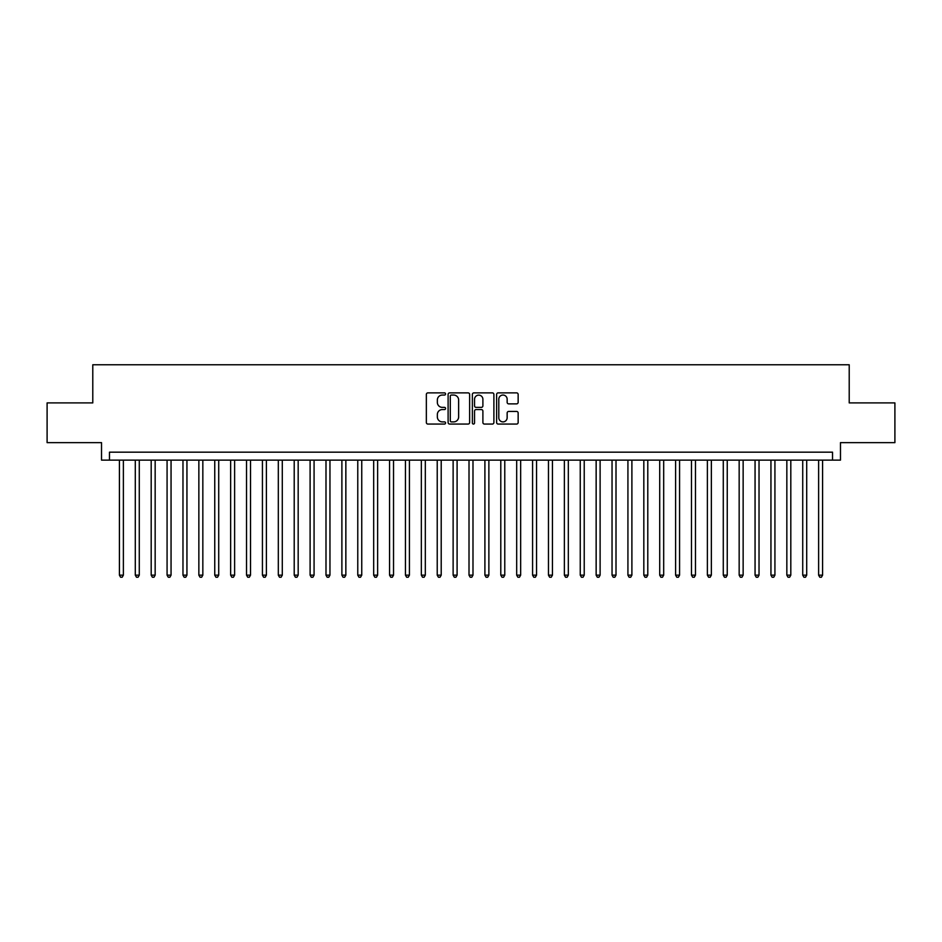 <?xml version="1.0" encoding="UTF-8"?>
<svg xmlns="http://www.w3.org/2000/svg" width="942" height="942" viewBox="0 0 942 942"><rect width="100%" height="100%" fill="white"/><g stroke="black" fill="none" stroke-linecap="round" stroke-linejoin="round"><path stroke-width="1.41" d="M445.578 393.956A1.095 1.095 0 0 0 444.483 392.873L427.915 392.873A1.554 1.554 0 0 0 426.349 394.427L426.349 422.511A1.554 1.554 0 0 0 427.915 424.065L444.483 424.065A1.095 1.095 0 0 0 445.578 422.97A1.095 1.095 0 0 0 444.483 421.886L442.34 421.886A4.993 4.993 0 0 1 437.347 416.894L437.347 414.551A4.993 4.993 0 0 1 442.34 409.558L444.483 409.558A1.095 1.095 0 0 0 445.578 408.463A1.095 1.095 0 0 0 444.483 407.38L442.34 407.38A4.993 4.993 0 0 1 437.347 402.387L437.347 400.044A4.993 4.993 0 0 1 442.34 395.051L444.483 395.051A1.095 1.095 0 0 0 445.578 393.956M516.581 403.871A1.554 1.554 0 0 0 518.147 402.305L518.147 394.427A1.554 1.554 0 0 0 516.581 392.873L498.177 392.873A1.554 1.554 0 0 0 496.622 394.427L496.622 422.511A1.554 1.554 0 0 0 498.177 424.065L516.581 424.065A1.554 1.554 0 0 0 518.147 422.511L518.147 412.996A1.554 1.554 0 0 0 516.581 411.43L508.704 411.43A1.554 1.554 0 0 0 507.149 412.996L507.149 417.706A4.168 4.168 0 0 1 502.981 421.886A4.168 4.168 0 0 1 498.801 417.706L498.801 399.231A4.168 4.168 0 0 1 502.981 395.051A4.168 4.168 0 0 1 507.149 399.231L507.149 402.305A1.554 1.554 0 0 0 508.704 403.871L516.581 403.871M832.528 460.12L840.476 460.12L840.476 442.634L894.9 442.634L894.9 402.905L849.213 402.905L849.213 364.766L92.787 364.766L92.787 402.905L47.1 402.905L47.1 442.634L101.524 442.634L101.524 460.12L832.528 460.12L832.528 452.172L109.472 452.172L109.472 460.12M469.634 394.427A1.554 1.554 0 0 0 468.08 392.873L449.664 392.873A1.554 1.554 0 0 0 448.109 394.427L448.109 422.511A1.554 1.554 0 0 0 449.664 424.065L468.08 424.065A1.554 1.554 0 0 0 469.634 422.511L469.634 394.427M473.92 392.873L492.336 392.873A1.554 1.554 0 0 1 493.891 394.427L493.891 422.511A1.554 1.554 0 0 1 492.336 424.065L484.459 424.065A1.554 1.554 0 0 1 482.893 422.511L482.893 411.124A1.554 1.554 0 0 0 481.338 409.558L476.11 409.558A1.554 1.554 0 0 0 474.544 411.124L474.544 422.97A1.095 1.095 0 0 1 473.461 424.065A1.095 1.095 0 0 1 472.366 422.97L472.366 394.427A1.554 1.554 0 0 1 473.92 392.873M451.383 395.051A1.095 1.095 0 0 0 450.288 396.146L450.288 420.791A1.095 1.095 0 0 0 451.383 421.886L453.644 421.886A4.993 4.993 0 0 0 458.636 416.894L458.636 400.044A4.993 4.993 0 0 0 453.644 395.051L451.383 395.051M482.893 399.302A4.168 4.168 0 0 0 478.724 395.134A4.168 4.168 0 0 0 474.544 399.302L474.544 405.814A1.554 1.554 0 0 0 476.11 407.38L481.338 407.38A1.554 1.554 0 0 0 482.893 405.814L482.893 399.302M119.41 460.12L119.41 575.162L123.378 575.162L123.378 460.12M123.378 575.162L122.189 577.234L120.6 577.234L119.41 575.162M135.295 460.12L135.295 575.162L139.275 575.162L139.275 460.12M139.275 575.162L138.074 577.234L136.484 577.234L135.295 575.162M151.191 460.12L151.191 575.162L155.159 575.162L155.159 460.12M155.159 575.162L153.97 577.234L152.38 577.234L151.191 575.162M167.075 460.12L167.075 575.162L171.055 575.162L171.055 460.12M171.055 575.162L169.854 577.234L168.277 577.234L167.075 575.162M182.972 460.12L182.972 575.162L186.94 575.162L186.94 460.12M186.94 575.162L185.751 577.234L184.161 577.234L182.972 575.162M198.856 460.12L198.856 575.162L202.836 575.162L202.836 460.12M202.836 575.162L201.647 577.234L200.057 577.234L198.856 575.162M214.752 460.12L214.752 575.162L218.721 575.162L218.721 460.12M218.721 575.162L217.531 577.234L215.942 577.234L214.752 575.162M230.649 460.12L230.649 575.162L234.617 575.162L234.617 460.12M234.617 575.162L233.428 577.234L231.838 577.234L230.649 575.162M246.533 460.12L246.533 575.162L250.513 575.162L250.513 460.12M250.513 575.162L249.312 577.234L247.722 577.234L246.533 575.162M262.429 460.12L262.429 575.162L266.398 575.162L266.398 460.12M266.398 575.162L265.208 577.234L263.619 577.234L262.429 575.162M278.314 460.12L278.314 575.162L282.294 575.162L282.294 460.12M282.294 575.162L281.105 577.234L279.515 577.234L278.314 575.162M294.21 460.12L294.21 575.162L298.178 575.162L298.178 460.12M298.178 575.162L296.989 577.234L295.399 577.234L294.21 575.162M310.106 460.12L310.106 575.162L314.075 575.162L314.075 460.12M314.075 575.162L312.885 577.234L311.296 577.234L310.106 575.162M325.991 460.12L325.991 575.162L329.959 575.162L329.959 460.12M329.959 575.162L328.77 577.234L327.18 577.234L325.991 575.162M341.887 460.12L341.887 575.162L345.855 575.162L345.855 460.12M345.855 575.162L344.666 577.234L343.076 577.234L341.887 575.162M357.772 460.12L357.772 575.162L361.752 575.162L361.752 460.12M361.752 575.162L360.55 577.234L358.961 577.234L357.772 575.162M373.668 460.12L373.668 575.162L377.636 575.162L377.636 460.12M377.636 575.162L376.447 577.234L374.857 577.234L373.668 575.162M389.552 460.12L389.552 575.162L393.532 575.162L393.532 460.12M393.532 575.162L392.343 577.234L390.753 577.234L389.552 575.162M405.449 460.12L405.449 575.162L409.417 575.162L409.417 460.12M409.417 575.162L408.227 577.234L406.638 577.234L405.449 575.162M421.345 460.12L421.345 575.162L425.313 575.162L425.313 460.12M425.313 575.162L424.124 577.234L422.534 577.234L421.345 575.162M437.229 460.12L437.229 575.162L441.209 575.162L441.209 460.12M441.209 575.162L440.008 577.234L438.419 577.234L437.229 575.162M453.126 460.12L453.126 575.162L457.094 575.162L457.094 460.12M457.094 575.162L455.904 577.234L454.315 577.234L453.126 575.162M469.01 460.12L469.01 575.162L472.99 575.162L472.99 460.12M472.99 575.162L471.789 577.234L470.211 577.234L469.01 575.162M484.906 460.12L484.906 575.162L488.874 575.162L488.874 460.12M488.874 575.162L487.685 577.234L486.096 577.234L484.906 575.162M500.791 460.12L500.791 575.162L504.771 575.162L504.771 460.12M504.771 575.162L503.581 577.234L501.992 577.234L500.791 575.162M516.687 460.12L516.687 575.162L520.655 575.162L520.655 460.12M520.655 575.162L519.466 577.234L517.876 577.234L516.687 575.162M532.583 460.12L532.583 575.162L536.551 575.162L536.551 460.12M536.551 575.162L535.362 577.234L533.773 577.234L532.583 575.162M548.468 460.12L548.468 575.162L552.448 575.162L552.448 460.12M552.448 575.162L551.247 577.234L549.657 577.234L548.468 575.162M564.364 460.12L564.364 575.162L568.332 575.162L568.332 460.12M568.332 575.162L567.143 577.234L565.553 577.234L564.364 575.162M580.248 460.12L580.248 575.162L584.228 575.162L584.228 460.12M584.228 575.162L583.039 577.234L581.45 577.234L580.248 575.162M596.145 460.12L596.145 575.162L600.113 575.162L600.113 460.12M600.113 575.162L598.924 577.234L597.334 577.234L596.145 575.162M612.041 460.12L612.041 575.162L616.009 575.162L616.009 460.12M616.009 575.162L614.82 577.234L613.23 577.234L612.041 575.162M627.925 460.12L627.925 575.162L631.894 575.162L631.894 460.12M631.894 575.162L630.704 577.234L629.115 577.234L627.925 575.162M643.822 460.12L643.822 575.162L647.79 575.162L647.79 460.12M647.79 575.162L646.601 577.234L645.011 577.234L643.822 575.162M659.706 460.12L659.706 575.162L663.686 575.162L663.686 460.12M663.686 575.162L662.485 577.234L660.895 577.234L659.706 575.162M675.602 460.12L675.602 575.162L679.571 575.162L679.571 460.12M679.571 575.162L678.381 577.234L676.792 577.234L675.602 575.162M691.487 460.12L691.487 575.162L695.467 575.162L695.467 460.12M695.467 575.162L694.278 577.234L692.688 577.234L691.487 575.162M707.383 460.12L707.383 575.162L711.351 575.162L711.351 460.12M711.351 575.162L710.162 577.234L708.572 577.234L707.383 575.162M723.279 460.12L723.279 575.162L727.248 575.162L727.248 460.12M727.248 575.162L726.058 577.234L724.469 577.234L723.279 575.162M739.164 460.12L739.164 575.162L743.144 575.162L743.144 460.12M743.144 575.162L741.943 577.234L740.353 577.234L739.164 575.162M755.06 460.12L755.06 575.162L759.028 575.162L759.028 460.12M759.028 575.162L757.839 577.234L756.249 577.234L755.06 575.162M770.945 460.12L770.945 575.162L774.925 575.162L774.925 460.12M774.925 575.162L773.723 577.234L772.146 577.234L770.945 575.162M786.841 460.12L786.841 575.162L790.809 575.162L790.809 460.12M790.809 575.162L789.62 577.234L788.03 577.234L786.841 575.162M802.725 460.12L802.725 575.162L806.705 575.162L806.705 460.12M806.705 575.162L805.516 577.234L803.926 577.234L802.725 575.162M818.622 460.12L818.622 575.162L822.59 575.162L822.59 460.12M822.59 575.162L821.4 577.234L819.811 577.234L818.622 575.162"/></g></svg>
